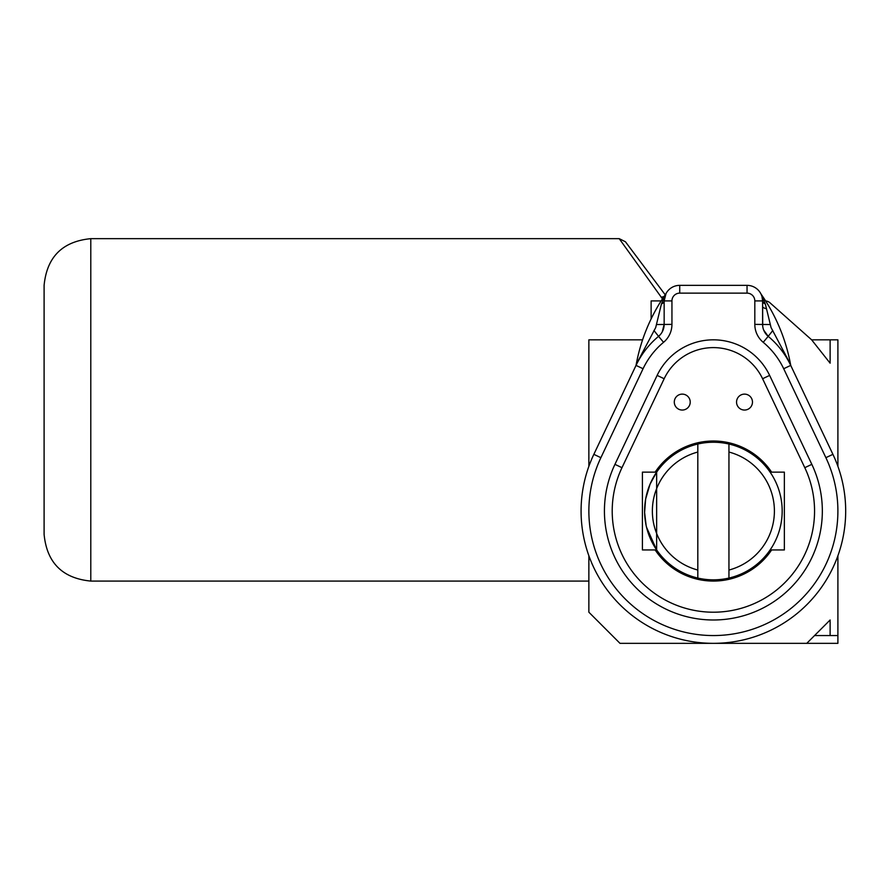 <?xml version="1.0" encoding="UTF-8"?>
<svg xmlns="http://www.w3.org/2000/svg" width="882" height="882" viewBox="0 0 882 882"><rect width="100%" height="100%" fill="white"/><g stroke="black" fill="none" stroke-linecap="round" stroke-linejoin="round"><path stroke-width="1.32" d="M664.157 378.742L657.134 375.401A62.258 62.258 0 0 1 769.633 375.401A62.258 62.258 0 0 0 657.134 375.401L614.941 464.351A108.949 108.949 0 0 0 713.384 619.991A108.949 108.949 0 0 0 811.826 464.351L769.633 375.401L762.599 378.742L804.792 467.68A101.165 101.165 0 0 1 713.384 612.207A101.165 101.165 0 0 1 621.975 467.68L664.157 378.742A54.475 54.475 0 0 1 762.599 378.742M690.22 402.093A7.971 7.971 0 0 1 682.249 410.053A7.971 7.971 0 0 1 674.289 402.093A7.971 7.971 0 0 1 682.249 394.122A7.971 7.971 0 0 1 690.22 402.093M752.478 402.093A7.971 7.971 0 0 1 744.507 410.053A7.971 7.971 0 0 1 736.547 402.093A7.971 7.971 0 0 1 744.507 394.122A7.971 7.971 0 0 1 752.478 402.093M646.131 525.507L644.599 512.431L645.635 499.047L650.056 484.163L656.649 472.135L656.649 549.949L646.517 527.204M644.588 511.042L644.599 509.653M646.032 497.018L646.782 493.788M656.649 472.135L642.405 472.135L642.405 549.949L656.649 549.949M644.588 511.163L644.599 512.431M646.032 525.066L646.782 528.285M770.118 549.949L772.081 546.928L770.118 549.949L784.363 549.949L784.363 472.135L770.118 472.135L772.081 475.155M780.735 525.066L779.975 528.285L780.735 525.066M782.169 512.431L782.169 509.653M780.735 497.018L779.975 493.788M697.816 444.032A68.796 68.796 0 0 1 728.951 444.032L728.951 578.052A68.796 68.796 0 0 1 697.816 578.052L697.816 444.032A68.796 68.796 0 0 0 697.816 578.052M728.951 578.052A68.796 68.796 0 0 0 728.951 444.032M728.951 452.047A61.012 61.012 0 0 1 728.951 570.037M697.816 570.037A61.012 61.012 0 0 1 697.816 452.047M771.618 472.135A70.042 70.042 0 0 0 655.15 472.135M655.15 549.949A70.042 70.042 0 0 0 771.618 549.949M747.043 285.349L679.724 285.349A15.567 15.567 0 0 0 664.157 300.916L664.157 324.378A15.567 15.567 0 0 1 658.567 336.34A85.609 85.609 0 0 0 636.032 365.402L593.851 454.34A132.3 132.3 0 0 0 713.384 643.342A132.3 132.3 0 0 0 832.917 454.34L790.724 365.402A85.609 85.609 0 0 0 768.2 336.34A15.567 15.567 0 0 1 762.599 324.378L762.599 300.916A15.567 15.567 0 0 0 747.043 285.349L747.043 293.133A7.784 7.784 0 0 1 754.816 300.916L754.816 324.378A23.351 23.351 0 0 0 763.217 342.315A77.825 77.825 0 0 1 783.701 368.731L825.883 457.681A124.516 124.516 0 0 1 713.384 635.558A124.516 124.516 0 0 1 600.885 457.681L643.066 368.731A77.825 77.825 0 0 1 663.551 342.315A23.351 23.351 0 0 0 671.941 324.378L671.941 300.916A7.784 7.784 0 0 1 679.724 293.133L747.043 293.133M837.9 635.558L837.9 643.342L806.765 643.342L830.116 619.991L830.116 635.558L837.9 635.558L837.9 555.748M588.867 555.748L588.867 612.207L619.991 643.342L806.765 643.342M661.147 300.916L651.125 300.916L651.125 318.931M642.592 339.835L588.867 339.835L588.867 466.335M665.237 294.831L625.437 241.767L619.219 238.658L662.47 298.877M837.9 466.335L837.9 339.835L830.116 339.835L830.116 363.175L811.638 339.835L830.116 339.835M814.549 635.558L830.116 635.558M44.1 409.865L44.1 534.393C46.867 562.749 62.435 578.316 90.791 581.084L90.791 238.658C62.435 241.425 46.867 256.993 44.1 285.349L44.1 409.865L44.1 285.349M811.638 339.835L770.074 302.879A7.784 7.784 0 0 0 765.642 300.949M661.235 297.355A7.784 4.454 -36.9 0 1 663.959 296.628M662.261 331.83L664.157 324.378L664.157 300.916L666.02 293.552A7.784 7.784 0 0 1 665.546 294.312L661.412 304.014L655.712 327.531L636.22 364.409A179.432 179.432 0 0 1 665.546 294.312A179.432 179.432 0 0 0 636.22 364.409A7.784 7.784 0 0 1 635.591 366.328L636.032 365.402A7.784 6.262 -154.6 0 0 636.517 363.494M663.551 342.315L658.567 336.34L659.99 334.984M658.567 336.34L653.97 330.518M656.693 324.532L671.941 324.378M661.412 304.014A7.784 4.068 180 0 0 664.157 300.916L671.941 300.916M765.344 304.014L761.221 294.312A7.784 7.784 0 0 1 760.747 293.552A7.784 7.784 0 0 0 761.221 294.312A179.432 179.432 0 0 1 790.548 364.409L771.055 327.531L765.344 304.014A7.784 4.068 180 0 1 762.599 300.916L762.709 326.186M760.968 293.982L761.243 294.555M762.015 296.694L762.599 300.916L754.816 300.916M763.713 330.144L768.2 336.34L772.797 330.518M770.074 324.532L754.816 324.378M761.221 294.312A179.432 179.432 0 0 1 790.548 364.409A7.784 7.784 0 0 0 791.165 366.328M783.701 368.731L790.724 365.402A7.784 6.262 154.6 0 1 790.239 363.494M621.975 467.68L614.941 464.351A108.949 108.949 0 0 0 713.384 619.991A108.949 108.949 0 0 0 811.826 464.351L804.792 467.68M790.724 365.402A85.609 85.609 0 0 0 768.2 336.34L763.217 342.315M600.885 457.681L593.851 454.34A132.3 132.3 0 0 0 713.384 643.342A132.3 132.3 0 0 0 832.917 454.34L825.883 457.681M643.066 368.731L636.032 365.402M679.724 293.133L679.724 285.349M666.02 293.552A7.784 7.784 0 0 1 665.546 294.312M762.599 306.44A7.784 2.602 180 0 0 766.491 308.689M619.219 238.658L90.791 238.658M588.867 581.084L90.791 581.084"/></g></svg>
